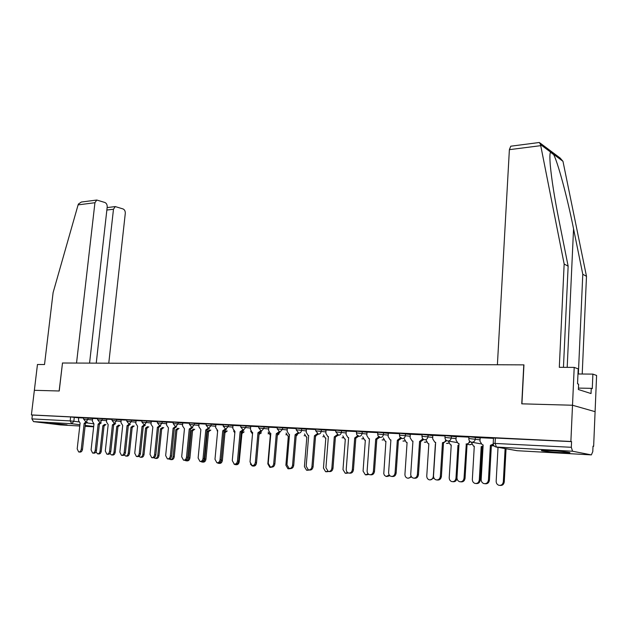 <?xml version="1.0" encoding="UTF-8"?>
<svg xmlns="http://www.w3.org/2000/svg" width="628" height="628" viewBox="0 0 628 628"><rect width="100%" height="100%" fill="white"/><g stroke="black" fill="none" stroke-linecap="round" stroke-linejoin="round"><path stroke-width="0.94" d="M92.63 418.562L83.728 417.644M106.784 419.269L97.795 418.342M121.267 419.991L112.184 419.057M136.095 420.736L126.927 419.779M151.277 421.49L142.022 420.532M166.836 422.267L157.487 421.294M182.779 423.068L173.336 422.079M199.123 423.884L189.585 422.887M215.883 424.724L206.243 423.712M233.074 425.58L223.333 424.559M250.713 426.467L240.869 425.423M268.815 427.37L258.862 426.318M287.404 428.304L277.341 427.236M306.495 429.262L296.322 428.178M326.12 430.243L315.821 429.144M346.279 431.255L335.862 430.133M367.019 432.3L356.476 431.161M388.347 433.367L377.679 432.213M410.304 434.474L399.494 433.296M432.904 435.612L421.953 434.411M456.179 436.782L445.087 435.557M480.161 437.991L468.928 436.743M560.945 452.615L569.211 452.819C573.176 452.615 560.733 451.155 550.199 450.598L542.113 450.409C538.298 450.629 550.552 452.058 560.945 452.615M67.078 424.897L50.114 423.029L67.078 424.897M593.005 446.296L593.641 446.327L593.013 446.194L592.785 451.634L591.356 454.892L572.54 451.226L496.41 447.042L517.08 450.7L591.356 454.892M89.569 363.117L107.2 207.036C107.286 204.806 106.524 203.291 104.931 202.499L96.767 200.034L94.938 202.718L78.1 204.877L53.105 292.609L44.525 364.538L37.46 364.499L34.359 390.302L59.228 390.993L62.494 363.008L523.783 364.868L521.758 403.835L572.508 405.241L595.093 411.67L593.641 446.327M60.335 424.913L33.543 421.624L31.902 418.9L32.366 415.053L70.626 416.937L78.806 417.871M62.494 363.023L59.142 390.993L34.359 390.302L31.4 414.927L570.883 441.476L572.508 405.241L595.093 411.67L596.6 375.45L592.887 374.115L578.372 373.982L582.784 274.271L573.552 228.82C567.241 197.027 557.436 160.807 553.409 154.182C552.083 152.243 551.125 151.529 550.544 152.047C549.775 153.295 549.688 157.707 550.293 165.274C551.667 179.702 554.508 197.804 558.841 219.565L568.144 266.201L563.449 367.341M32.366 415.053L31.4 414.927M493.2 443.344L571.323 447.293L571.574 441.625L570.883 441.476M571.323 447.293L572.54 451.226M493.482 438.352L480.177 437.716M468.904 437.135L456.195 436.523M445.064 435.95L432.763 435.337L432.692 438.846L434.835 442.23L435.651 442.34L433.516 475.836C433.524 477.9 434.395 479.25 436.13 479.878C438.485 480.161 439.898 478.983 440.361 476.354L442.473 442.709L444.726 441.994L445.841 439.945M421.93 434.804L410.312 434.246M399.471 433.689L388.363 433.155M377.648 432.606L367.035 432.095M356.445 431.554L346.295 431.067M335.831 430.525L325.979 430.039L325.877 433.304L327.738 436.46L328.381 436.546L325.932 467.695L328.185 471.455C330.195 471.659 331.419 470.553 331.859 468.143L334.292 436.868L337.142 434.764M315.79 429.536L306.362 429.065L306.252 432.284L308.065 435.4L308.678 435.479L306.174 466.196L308.372 469.909C310.318 470.097 311.512 469.006 311.943 466.635L314.432 435.793L317.187 433.775M296.29 428.563L287.271 428.115L287.153 431.295L288.911 434.372L289.5 434.443L286.957 464.744L289.084 468.402C290.976 468.582 292.138 467.507 292.57 465.167L295.105 434.749L297.782 432.81M277.309 427.621L268.831 427.221M258.83 426.702L250.729 426.318M240.83 425.815L232.941 425.423L232.807 428.469L234.951 431.499L232.281 460.607L234.228 464.116C235.971 464.265 237.046 463.229 237.463 460.999L240.124 431.774L242.573 430.031M223.293 424.944L215.899 424.591M206.212 424.096L198.99 423.735L198.848 426.71L200.866 429.654L198.126 458.024L199.979 461.439C201.619 461.572 202.648 460.56 203.056 458.393L205.78 429.921L208.104 428.265M189.546 423.264L182.795 422.942M173.304 422.463L166.703 422.134L166.553 425.03L168.453 427.904L165.659 455.567L167.409 458.895C168.971 459.013 169.945 458.024 170.345 455.92L173.132 428.155L175.644 426.624L177.983 423.939L182.63 424.591M157.447 421.671L151.293 421.38M141.983 420.909L136.103 420.627M126.887 420.156L121.133 419.873L120.976 422.668L122.711 425.431L119.854 452.097L121.455 455.308C122.907 455.41 123.818 454.444 124.211 452.427L127.068 425.666L129.117 424.167L126.778 421.215L135.938 422.204M112.145 419.425L106.791 419.174M97.748 418.711L92.646 418.468M83.689 418.012L78.681 417.761L78.516 420.462L80.109 423.123L77.189 448.871L78.673 451.964C80.015 452.05 80.879 451.116 81.255 449.177L84.168 423.343L86.091 421.914M571.574 441.625L493.498 437.959M480.177 437.692L479.973 441.303L482.241 444.781L483.144 444.914L481.174 479.439C481.189 481.558 482.116 482.948 483.953 483.607C486.465 483.929 487.964 482.728 488.443 479.996L490.39 445.299L493.223 444.09M493.467 444.962L491.371 445.48L489.44 480.114C488.961 482.83 487.469 484.031 484.965 483.725M490.39 445.299L491.371 445.48M496.348 447.042L498.02 447.536L496.167 481.221C496.191 483.285 497.109 484.643 498.915 485.295C501.387 485.609 502.863 484.431 503.326 481.77L505.116 448.588M506.05 448.753L504.268 481.88C503.813 484.526 502.353 485.695 499.896 485.405M456.195 436.507L455.975 440.055L458.181 443.486L459.037 443.611L456.98 477.61C456.996 479.706 457.898 481.072 459.68 481.715C462.114 482.021 463.566 480.828 464.037 478.144L466.298 444.004C468.064 443.925 469.155 442.928 469.556 441.021M470.435 441.782L467.075 444.161L465.058 478.261C464.579 480.946 463.126 482.131 460.701 481.833L460.654 481.825M466.07 443.988L467.075 444.161M446.744 440.628L443.501 442.889L441.398 476.471C440.935 479.101 439.522 480.279 437.174 479.996L437.057 479.98M442.473 442.709L443.501 442.889M582.784 274.271L586.489 276.312L562.971 161.317L560.121 158.021L540.001 142.972M586.489 276.312L582.211 374.013M538.628 142.58L539.413 142.532L540.52 144.566L564.156 264.011L559.305 367.317L574.204 367.404L572.508 405.241L521.923 403.835L523.948 364.868L497.4 364.758L509.379 149.668L510.752 146.206L511.294 146.136M574.204 367.404L578.2 368.84L577.54 383.81L578.616 384.163L578.38 389.517L591.034 393.552L591.254 388.332L578.443 388.104M591.254 388.332L592.275 388.669L592.887 374.115M564.156 264.011L568.144 266.201M78.1 204.877L78.429 204.029L81.35 202.035L82.668 201.863M108.77 363.196L125.286 213.394C125.372 211.212 124.642 209.728 123.096 208.959L115.269 206.581L113.48 209.242L106.862 210.042M96.241 363.149L113.48 209.242M62.408 363.008L76.53 363.07L94.938 202.718M483.034 446.751L481.213 446.61L483.065 446.21M468.818 438.619L468.826 438.517C468.771 440.354 469.595 441.562 471.298 442.143L473.441 446.108L474.281 446.225L472.35 479.415C472.366 481.448 473.261 482.791 475.019 483.419C477.413 483.717 478.842 482.555 479.297 479.941L481.213 446.61M482.171 446.775L480.263 480.051C479.808 482.665 478.379 483.827 475.985 483.529L475.977 483.529M458.927 445.488L457.961 445.323L458.935 445.276M448.345 441.052L450.433 444.844L451.234 444.954L449.224 477.649C449.24 479.666 450.095 480.985 451.815 481.605C454.13 481.88 455.52 480.734 455.975 478.167L457.961 445.323M456.98 478.034L456.964 478.277C456.509 480.844 455.127 481.99 452.812 481.707L452.725 481.7M410.32 434.223L410.084 437.677L412.172 441.013L412.941 441.115L410.736 474.109C410.736 476.157 411.583 477.484 413.279 478.096C415.555 478.363 416.921 477.202 417.385 474.611L419.567 441.476L422.825 438.878M423.751 439.498L420.619 441.649L418.444 474.737C417.981 477.319 416.615 478.473 414.339 478.214L414.15 478.191M419.567 441.476L420.619 441.649M388.363 433.139L388.128 436.531L390.153 439.828L390.891 439.922L388.614 472.437C388.606 474.462 389.431 475.765 391.079 476.362C393.285 476.613 394.62 475.467 395.075 472.923L397.328 440.275L400.476 437.826M401.425 438.383L398.395 440.448L396.15 473.049C395.695 475.584 394.368 476.731 392.162 476.479L391.911 476.456M397.328 440.275L398.395 440.448M367.035 432.08L366.791 435.424L368.762 438.674L369.46 438.768L367.129 470.812C367.105 472.813 367.906 474.101 369.515 474.682C371.658 474.917 372.946 473.779 373.401 471.283L375.717 439.105L378.762 436.79M379.736 437.292L376.808 439.278L374.492 471.408C374.045 473.905 372.757 475.035 370.622 474.799L370.308 474.768M375.717 439.105L376.808 439.278M426.043 439.977L428.084 443.611L428.845 443.721L426.765 475.945C426.765 477.939 427.605 479.235 429.277 479.839C431.522 480.098 432.873 478.968 433.32 476.44L435.377 444.082M433.956 478.034L430.141 479.933M404.361 438.917L406.355 442.418L407.085 442.52L404.934 474.281C404.927 476.26 405.743 477.539 407.376 478.12C409.024 478.41 410.241 477.704 411.034 476M411.599 476.974L408.2 478.206M383.284 437.889L385.231 441.256L385.922 441.351L383.779 473.763L384.485 475.365L386.087 476.448L389.289 475.051M389.886 475.726L386.864 476.534M346.295 431.051L346.044 434.348L347.959 437.551L348.634 437.638L346.24 469.234C346.216 471.204 346.994 472.476 348.564 473.041C350.636 473.261 351.892 472.146 352.339 469.689L354.71 437.967L357.662 435.769M358.666 436.217L355.817 438.14L353.446 469.815C353.007 472.264 351.751 473.379 349.678 473.167L349.309 473.127M354.71 437.967L355.817 438.14M362.78 436.876L364.68 440.126L365.339 440.212L363.07 471.094L365.378 474.831L368.165 473.873M368.817 474.391L366.124 474.909M338.178 435.173L335.415 437.033L332.989 468.268C332.55 470.678 331.325 471.777 329.315 471.573L328.899 471.526M334.292 436.868L335.415 437.033M342.833 435.887L344.678 439.027L345.314 439.113L342.99 469.571L345.235 473.253L347.645 472.601M348.375 472.986L345.942 473.324M318.255 434.136L315.562 435.958L313.089 466.761C312.65 469.132 311.464 470.223 309.518 470.027L309.047 469.98M314.432 435.793L315.562 435.958M323.412 434.914L325.21 437.959L325.822 438.038L323.451 468.08L325.626 471.714L327.706 471.275M328.609 471.526L326.301 471.785M296.18 429.85L298.889 433.124L296.251 434.914L293.723 465.293C293.292 467.625 292.138 468.7 290.246 468.519L289.728 468.472M295.105 434.749L296.251 434.914M304.502 433.972L306.26 436.915L306.841 436.986L304.423 466.635L306.543 470.215L308.372 469.909M315.947 435.973L315.507 436.617M309.478 470.027L307.178 470.286M268.831 427.205L268.556 430.329L270.276 433.367L270.833 433.438L268.242 463.331L270.315 466.934C272.152 467.106 273.282 466.039 273.706 463.739L276.289 433.728L278.887 431.868M280.002 432.143L277.443 433.901L274.876 463.864C274.452 466.164 273.321 467.224 271.484 467.059L269.836 467.342L267.826 463.849L270.33 434.976M276.289 433.728L277.443 433.901M286.078 433.037L287.789 435.895L288.346 435.965L285.889 465.222L287.946 468.755L289.696 468.472M297.366 434.757L296.141 436.17M290.803 468.59L288.558 468.826M250.729 426.302L250.454 429.387L252.118 432.386L252.652 432.457L250.023 461.949L252.032 465.505C253.822 465.67 254.929 464.618 255.345 462.349L257.967 432.739L260.487 430.941M261.625 431.185L259.136 432.904L256.522 462.475C256.106 464.736 254.999 465.788 253.217 465.631L252.621 465.568M257.967 432.739L259.136 432.904M268.125 432.135L270.158 434.961M277.388 434.6L277.906 433.901M279.177 433.744L277.317 435.408M273.07 466.863L270.417 467.397M243.727 430.251L241.301 431.938L238.648 461.125C238.24 463.354 237.156 464.39 235.421 464.241L234.794 464.178M240.124 431.774L241.301 431.938M261.436 432.794L259.003 434.443M250.627 431.248L252.519 433.987M250.384 464.053L252.181 465.952L253.783 465.693M259.034 434.089L260.267 432.716M259.034 434.45L256.507 463.024C256.106 465.207 255.046 466.219 253.32 466.07L252.739 466.007M215.899 424.575L215.616 427.582L217.688 430.565L214.988 459.296L216.888 462.765C218.575 462.907 219.627 461.878 220.036 459.68L222.728 430.832L225.114 429.144M226.284 429.34L223.921 431.004L221.237 459.806C220.821 462.004 219.776 463.024 218.081 462.883L217.421 462.82M222.728 430.832L223.921 431.004M241.788 433.493L241.168 433.406L241.953 433.501L239.229 461.706C238.836 463.856 237.792 464.861 236.12 464.72L235.5 464.657M233.592 430.949L234.817 432.873M233.969 464.037L234.966 464.602L236.96 464.014M241.176 433.328L242.997 431.711M244.135 431.876L241.953 433.501M209.289 428.453L206.973 430.086L204.257 458.519C203.849 460.685 202.828 461.698 201.18 461.564L200.489 461.494M205.78 429.921L206.973 430.086M227.258 430.973L225.138 432.574L223.827 432.409L226.111 430.816M217.029 430.447L217.594 431.538M217.304 462.82L218.183 463.291C219.816 463.417 220.828 462.428 221.229 460.308L223.827 432.409M224.973 432.566L222.383 460.426C221.99 462.546 220.97 463.535 219.337 463.409L218.693 463.338M182.795 422.934L182.505 425.863L184.459 428.767L181.688 456.776L183.486 460.151C185.087 460.277 186.092 459.272 186.492 457.137L189.256 429.026L191.516 427.417M192.71 427.59L190.457 429.191L187.709 457.27C187.309 459.398 186.304 460.403 184.703 460.277L183.98 460.206M189.256 429.026L190.457 429.191M210.804 430.094L208.567 431.656L207.413 431.499L209.65 429.937M200.952 461.541L201.808 462.004C203.401 462.13 204.39 461.148 204.783 459.052L207.413 431.499M208.567 431.656L205.945 459.178C205.552 461.266 204.563 462.247 202.97 462.122L202.294 462.051M176.547 426.75L174.341 428.32L171.562 456.046C171.169 458.15 170.188 459.139 168.626 459.021L167.872 458.942M173.132 428.155L174.341 428.32M194.743 429.238L192.561 430.777L191.399 430.62L193.581 429.081M185.024 460.324L185.825 460.748C187.38 460.866 188.345 459.892 188.738 457.836L191.399 430.62M192.561 430.777L189.907 457.953C189.515 460.018 188.549 460.983 186.995 460.866L186.288 460.795M151.293 421.364L150.995 424.23L152.839 427.056L150.021 454.382L151.717 457.671C153.24 457.781 154.198 456.799 154.59 454.727L157.4 427.307L159.551 425.76M160.768 425.925L158.617 427.464L155.815 454.853C155.422 456.925 154.464 457.906 152.942 457.796L152.164 457.718M157.4 427.307L158.617 427.464M179.059 428.398L177.08 429.921L175.762 429.756L177.897 428.241M169.364 459.037L170.227 459.531C171.742 459.641 172.692 458.675 173.077 456.642L175.762 429.756M176.931 429.913L174.246 456.76C173.87 458.793 172.92 459.759 171.405 459.649L170.675 459.57M136.103 420.611L135.805 423.437L137.595 426.231L134.753 453.228L136.409 456.478C137.885 456.58 138.827 455.606 139.22 453.565L142.054 426.475L144.15 424.96M145.374 425.117L143.27 426.64L140.444 453.691C140.052 455.732 139.118 456.705 137.634 456.603L136.833 456.517M142.054 426.475L143.27 426.64M163.751 427.582L161.812 429.073L160.493 428.916L162.581 427.425M154.017 457.702L154.998 458.33C156.474 458.44 157.4 457.482 157.785 455.481L160.493 428.916M161.671 429.065L158.963 455.598C158.586 457.608 157.659 458.558 156.184 458.448L155.422 458.377M130.341 424.332L128.293 425.823L125.443 452.553C125.058 454.57 124.14 455.528 122.696 455.433L121.871 455.347M127.068 425.666L128.293 425.823M148.797 426.781L146.905 428.249L145.578 428.092L147.619 426.624M139.008 456.336L140.123 457.168C141.559 457.263 142.47 456.32 142.846 454.342L145.578 428.092M146.764 428.241L144.032 454.468C143.655 456.438 142.752 457.38 141.308 457.286L140.531 457.208M106.791 419.159L106.493 421.914L108.181 424.646L105.3 450.998L106.862 454.17C108.275 454.256 109.17 453.306 109.555 451.32L112.428 424.873L114.437 423.398M115.67 423.562L113.66 425.03L110.795 451.446C110.41 453.432 109.515 454.382 108.102 454.295L107.255 454.209M112.428 424.873L113.66 425.03M134.188 425.996L132.194 427.44L131.017 427.283L133.01 425.847M124.336 454.923L125.592 456.03C126.997 456.116 127.884 455.182 128.261 453.235L131.017 427.283M132.194 427.44L129.447 453.353C129.078 455.308 128.191 456.234 126.785 456.148L125.985 456.061M92.646 418.46L92.34 421.184L93.98 423.876L91.084 449.923L92.606 453.055C93.98 453.141 94.859 452.199 95.236 450.237L98.133 424.104L100.103 422.652M101.336 422.809L99.365 424.261L96.484 450.362C96.1 452.325 95.221 453.267 93.847 453.18L92.983 453.094M98.133 424.104L99.365 424.261M119.917 425.235L118.095 426.663L116.777 426.498L118.731 425.078M110.018 453.455L111.392 454.915C112.757 454.994 113.629 454.075 114.006 452.144L116.777 426.498M117.962 426.655L115.199 452.27C114.83 454.193 113.958 455.119 112.585 455.033L111.768 454.947M87.323 422.079L85.408 423.507L82.504 449.303C82.127 451.242 81.263 452.168 79.921 452.089L79.042 452.003M84.168 423.343L85.408 423.507M105.959 424.489L104.185 425.894L102.859 425.729L104.766 424.332M96.037 451.838L97.513 453.824C98.847 453.903 99.703 452.992 100.064 451.085L102.859 425.729M104.052 425.886L101.265 451.21C100.896 453.11 100.048 454.02 98.706 453.942L97.874 453.856M83.563 419.064L92.473 419.983M88.101 417.958L87.936 419.386L85.863 421.883L83.571 419.033L83.728 417.612M97.63 419.779L106.627 420.705M102.231 418.656L102.066 420.101L99.946 422.628L97.638 419.747L97.795 418.303M112.027 420.509L121.11 421.451M116.69 419.371L116.533 420.831L114.374 423.39L112.035 420.47L112.192 419.009M131.503 420.101L131.346 421.584L129.14 424.167M141.865 422.024L151.128 422.982M146.669 420.854L146.512 422.346L144.267 424.968L141.873 421.985L142.03 420.485M157.338 422.809L166.687 423.774M162.212 421.624L162.055 423.139L159.763 425.784L157.338 422.762L157.495 421.247M173.187 423.61L177.983 423.939L178.14 422.409M189.436 424.434L198.974 425.431M194.468 423.217L194.311 424.771L191.925 427.48L189.436 424.387L189.593 422.832M206.094 425.282L215.734 426.286M211.204 424.041L211.055 425.619L208.614 428.367L206.102 425.227L206.251 423.657M223.183 426.145L232.925 427.166M228.38 424.889L228.239 426.483L225.742 429.269L223.191 426.09L223.34 424.504M240.72 427.04L250.572 428.068M246.011 425.76L245.862 427.378L243.311 430.196L240.728 426.977L240.869 425.368M258.72 427.951L268.674 428.995M264.098 426.655L263.956 428.296L261.35 431.146L258.72 427.888L258.869 426.255M277.199 428.885L287.263 429.952M282.679 427.574L282.537 429.23L279.868 432.119L277.207 428.822L277.348 427.166M296.322 428.108L296.188 429.788L306.362 430.934M301.754 428.516L301.621 430.196C301.314 432.048 300.404 433.022 298.889 433.124M315.68 430.839L325.987 431.938M321.363 429.489L321.23 431.193C320.924 433.061 319.997 434.05 318.435 434.16L315.688 430.769L315.829 429.065M335.729 431.86L346.154 432.975M341.522 430.478L341.389 432.213C341.083 434.113 340.133 435.11 338.531 435.22L335.737 431.781L335.87 430.062M356.343 432.904L366.893 434.034M362.246 431.507L362.121 433.257C361.814 435.188 360.841 436.201 359.192 436.311L356.72 434.717L356.484 431.075M377.546 433.987L388.222 435.133M383.575 432.559L383.449 434.34C383.143 436.295 382.138 437.324 380.45 437.433L377.93 435.808L377.679 432.127M399.369 435.094L410.178 436.264M405.523 433.642L405.398 435.447C405.091 437.433 404.063 438.477 402.328 438.587L399.753 436.939L399.502 433.202M421.835 436.232L432.786 437.426M428.115 434.764L427.998 436.593C427.692 438.603 426.64 439.663 424.85 439.773L423.35 439.294L422.228 438.093L421.961 434.309M444.969 437.41L456.061 438.627M451.399 435.91L451.281 437.771C450.967 439.812 449.891 440.887 448.047 440.997L447.426 440.887C445.747 440.322 444.93 439.129 444.977 437.316L445.095 435.455M468.935 436.633L468.826 438.517L480.059 439.867M475.38 437.096L475.27 438.988C474.964 441.06 473.857 442.151 471.958 442.261L471.298 442.143M74.292 417.275L73.837 421.255L78.633 421.867M86.797 422.919L93.415 423.767M93.698 426.475L85.188 425.407M79.929 424.748L71.796 423.719L33.543 421.624M60.147 424.897L79.787 426.004M85.086 426.31L93.658 426.789M491.363 445.707L494.032 445.935M126.77 421.255L126.934 419.74M467.067 444.286L469.76 444.75L471.495 444.247M446.453 443.415L448.573 443.109M424.41 442.222L426.302 441.994M402.964 441.06L404.652 440.903M382.114 439.938L383.598 439.828M361.822 438.831L363.11 438.776M342.072 437.763L343.178 437.74M322.831 436.719L323.491 436.774M304.101 435.706L304.706 435.754M285.842 434.717L286.407 434.757M268.046 433.752L268.478 433.799M495.382 437.873L495.084 443.282L496.41 447.042L495.72 446.924C494 446.327 493.161 445.103 493.208 443.25L493.506 437.849M70.626 416.937L70.171 420.909L73.837 421.255L71.796 423.719L70.171 420.909L31.902 418.9M517.221 450.708L496.403 447.042M490.625 445.315L491.606 445.488M488.443 479.996L489.44 480.114M504.268 481.88L503.326 481.77M466.298 444.004L467.31 444.177M464.037 478.144L465.058 478.261M442.693 442.724L443.729 442.897M440.361 476.354L441.398 476.471M562.971 161.317L553.409 154.182M550.544 152.047L540.52 144.566M550.458 152.219L553.598 154.559M540.684 145.665L509.379 149.668M567.194 367.364L573.552 228.82M482.398 446.791L481.44 446.618M480.263 480.051L479.297 479.941M458.927 445.464L458.181 445.338M456.964 478.277L455.975 478.167M419.787 441.484L420.839 441.657M417.385 474.611L418.444 474.737M397.54 440.283L398.607 440.456M395.075 472.923L396.15 473.049M375.921 439.113L377.012 439.286M373.401 471.283L374.492 471.408M354.914 437.983L356.021 438.148M352.339 469.689L353.446 469.815M334.489 436.876L335.603 437.049M331.859 468.143L332.989 468.268M314.62 435.801L315.751 435.973M311.943 466.635L313.089 466.761M295.286 434.757L296.432 434.929M292.57 465.167L293.723 465.293M276.469 433.736L277.623 433.909M273.706 463.739L274.876 463.864M258.139 432.747L259.309 432.92M255.345 462.349L256.522 462.475M240.289 431.781L241.466 431.954M237.463 460.999L238.648 461.125M222.893 430.847L224.086 431.012M220.036 459.68L221.237 459.806M239.229 461.706L238.569 461.643M205.945 429.929L207.138 430.094M203.056 458.393L204.257 458.519M225.138 432.574L223.984 432.417M222.383 460.426L221.229 460.308M189.413 429.034L190.614 429.199M186.492 457.137L187.709 457.27M208.724 431.671L207.57 431.507M205.945 459.178L204.783 459.052M173.281 428.163L174.498 428.327M170.345 455.92L171.562 456.046M192.71 430.784L191.548 430.627M189.907 457.953L188.738 457.836M157.549 427.315L158.766 427.472M154.59 454.727L155.815 454.853M177.08 429.921L175.911 429.764M174.246 456.76L173.077 456.642M142.195 426.483L143.419 426.648M139.22 453.565L140.444 453.691M161.812 429.073L160.635 428.924M158.963 455.598L157.785 455.481M127.209 425.674L128.434 425.831M124.211 452.427L125.443 452.553M146.905 428.249L145.72 428.1M144.032 454.468L142.846 454.342M112.569 424.881L113.801 425.038M109.555 451.32L110.795 451.446M132.335 427.448L131.15 427.291M129.447 453.353L128.261 453.235M98.274 424.104L99.507 424.269M95.236 450.237L96.484 450.362M118.095 426.663L116.91 426.506M115.199 452.27L114.006 452.144M84.301 423.35L85.534 423.507M81.255 449.177L82.504 449.303M104.185 425.894L102.992 425.737M101.265 451.21L100.064 451.085M480.797 443.831L471.926 442.253M173.344 422.032L173.187 423.562L175.338 426.577M470.482 444.695L471.518 444.31M456.729 442.497L448.039 440.997M447.638 443.47L448.596 443.172M425.462 442.285L426.326 442.049M403.914 441.123L404.675 440.95M382.97 439.993L383.614 439.867M362.607 438.894L363.133 438.807M342.786 437.818L343.186 437.771M539.279 142.501L510.752 146.206M115.269 206.581L107.137 207.578M96.767 200.034L81.35 202.035M270.927 466.997L271.484 467.059"/></g></svg>
